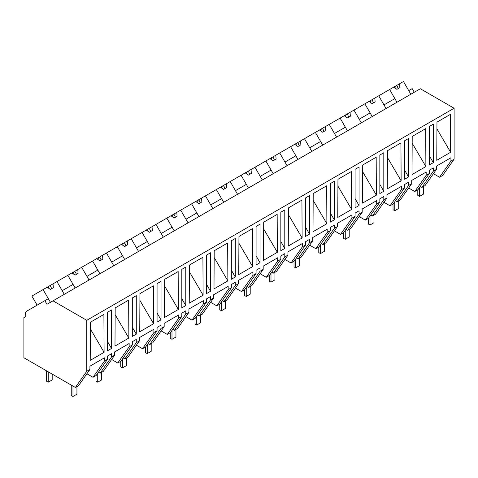 <?xml version="1.0" encoding="UTF-8"?>
<svg xmlns="http://www.w3.org/2000/svg" width="478" height="478" viewBox="0 0 478 478"><rect width="100%" height="100%" fill="white"/><g stroke="black" fill="none" stroke-linecap="round" stroke-linejoin="round"><path stroke-width="0.72" d="M414.289 92.248L412.191 88.609L408.726 90.611L410.823 94.25L403.474 81.517L399.554 83.781L399.877 87.635L396.907 89.35L393.729 87.145L389.612 89.517L396.961 102.25L394.864 98.617L383.971 104.903L386.075 108.542L378.719 95.809L389.612 89.517M433.427 173.699L439.545 177.23L442.712 175.408L454.1 159.198L454.1 108.243L420.347 88.753L46.963 304.325L44.86 300.686L26.613 311.226A5.599 3.232 60 0 0 26.003 316.43L23.9 317.637L23.9 357.759L75.381 387.479L86.769 371.275L86.769 320.314L53.016 300.829M454.1 108.243L86.769 320.314M454.1 159.198L450.939 161.026L450.939 157.752L436.45 166.117L436.45 169.391L433.307 171.208L433.307 167.933L429.346 170.222L429.346 173.49L426.185 175.318L426.185 172.044L411.701 180.409L411.701 183.677L408.553 185.494L408.553 182.226L404.597 184.508L404.597 187.782L401.43 189.611L401.43 186.336L386.947 194.695L386.947 197.97L383.804 199.786L383.804 196.512L379.843 198.8L379.843 202.075L376.682 203.897L376.682 200.629L362.193 208.988L362.193 212.262L359.05 214.078L359.05 210.804L357.072 211.945L355.088 213.092L355.088 216.367L351.928 218.189L351.928 214.915L337.444 223.28L337.444 226.554L334.295 228.37L334.295 225.096L330.34 227.385L330.34 230.653L327.173 232.481L327.173 229.207L312.69 237.572L312.69 240.84L309.547 242.657L309.547 239.388L305.585 241.671L305.585 244.945L302.425 246.773L302.425 243.499L287.935 251.864L287.935 255.133L284.792 256.949L284.792 253.675L280.831 255.963L280.831 259.237L277.67 261.06L277.67 257.791L263.187 266.15L263.187 269.425L260.038 271.241L260.038 267.967L256.077 270.255L256.077 273.53L252.916 275.352L252.916 272.078L238.432 280.443L238.432 283.717L235.29 285.533L235.29 282.259L231.328 284.547L231.328 287.816L228.167 289.644L228.167 286.37L213.678 294.735L213.678 298.009L210.535 299.82L210.535 296.551L206.574 298.834L206.574 302.108L203.413 303.936L203.413 300.662L188.929 309.027L188.929 312.295L185.781 314.112L185.781 310.837L181.819 313.126L181.819 316.4L178.658 318.223L178.658 314.954L164.175 323.313L164.175 326.588L161.032 328.404L161.032 325.13L157.071 327.418L157.071 330.692L153.904 332.515L153.904 329.24L139.421 337.605L139.421 340.88L136.278 342.696L136.278 339.422L132.316 341.71L132.316 344.979L129.156 346.807L129.156 343.533L114.666 351.898L114.666 355.172L111.523 356.982L111.523 353.714L107.562 355.996L107.562 359.271L104.401 361.099L104.401 357.825L89.918 366.19L89.918 369.458L86.769 371.275M436.767 160.279L436.97 122.135L450.437 114.356L450.64 152.267L436.767 160.279M107.562 350.733L111.523 348.45L111.523 309.947L107.562 312.23L107.562 350.733M429.346 164.952L433.307 162.669L433.307 124.166L429.346 126.449L429.346 164.952M128.857 338.048L128.654 300.136L115.186 307.916L114.983 346.054L128.857 338.048L115.15 314.691M185.781 305.573L185.781 267.071L181.819 269.359L181.819 307.862L185.781 305.573L181.819 298.714M404.597 179.244L408.553 176.956L408.553 138.459L404.597 140.741L404.597 179.244M401.138 180.845L400.934 142.94L387.467 150.713L387.264 188.858L401.138 180.845L387.431 157.489M357.072 206.681L359.05 205.54L359.05 167.037L355.088 169.326L355.088 207.828L357.072 206.681M381.82 192.395L383.804 191.248L383.804 152.745L379.843 155.033L379.843 193.536L381.82 192.395M280.831 250.699L284.792 248.411L284.792 209.908L280.831 212.196L280.831 250.699M337.755 217.442L351.629 209.43L351.426 171.518L337.958 179.298L337.755 217.442M252.623 266.593L252.42 228.681L238.946 236.461L238.743 274.605L252.623 266.593L238.91 243.236M256.077 226.488L260.038 224.2L260.038 262.703L256.077 264.991L256.077 226.488M313 231.728L326.88 223.722L326.677 185.811L313.21 193.59L313 231.728M288.455 207.876L301.923 200.103L302.126 238.008L288.252 246.021L288.455 207.876M307.563 235.266L309.547 234.118L309.547 195.621L305.585 197.904L305.585 236.407L307.563 235.266M277.371 252.3L277.168 214.395L263.701 222.168L263.498 260.313L277.371 252.3L263.665 228.944M332.318 182.471L334.295 181.329L334.295 219.832L330.34 222.115L330.34 183.612L332.318 182.471M412.215 136.421L425.683 128.648L425.886 166.559L412.012 174.566L412.215 136.421M153.611 323.755L153.408 285.844L139.94 293.623L139.737 331.768L153.611 323.755L139.905 300.399M157.071 283.651L161.032 281.363L161.032 319.866L157.071 322.154L157.071 283.651M213.995 288.891L227.869 280.885L227.665 242.973L214.198 250.753L213.995 288.891M189.443 265.039L202.911 257.266L203.114 295.171L189.24 303.183L189.443 265.039M208.551 292.428L210.535 291.287L210.535 252.784L206.574 255.067L206.574 293.57L208.551 292.428M178.366 309.463L178.163 271.558L164.689 279.331L164.486 317.476L178.366 309.463L164.653 286.107M233.306 239.633L235.29 238.492L235.29 276.995L231.328 279.277L231.328 240.781L233.306 239.633M362.509 203.15L362.712 165.006L376.18 157.232L376.383 195.138L362.509 203.15M90.228 360.346L90.432 322.202L103.899 314.428L104.102 352.34L90.228 360.346M134.294 296.796L136.278 295.655L136.278 334.158L132.316 336.44L132.316 297.943L134.294 296.796M439.545 177.23L450.939 161.026M436.45 169.391L425.062 185.595L421.919 187.412L420.246 186.444M421.919 187.412L433.307 171.208M429.346 155.81L433.307 162.669M436.934 128.911L450.64 152.267M104.401 361.099L93.013 377.303L96.174 375.475L107.562 359.271M93.013 377.303L86.888 373.766M75.381 387.479L78.523 385.668L89.918 369.458M107.562 341.585L111.523 348.45M90.396 328.978L104.102 352.34M37.123 305.155L31.877 296.061L43.074 289.59L50.429 302.323L48.326 298.684L44.86 300.686M67.637 287.541L62.188 290.684L64.291 294.323L56.936 281.59L67.828 275.298L75.177 288.031L73.08 284.398L67.637 287.541M426.185 175.318L414.796 191.523L417.957 189.694L429.346 173.49M414.796 191.523L408.672 187.985M408.553 185.494L397.164 201.704L400.307 199.888L411.701 183.677M397.164 201.704L395.491 200.736M404.597 170.096L408.553 176.956M412.179 143.197L425.886 166.559M372.213 116.542L370.109 112.904L359.217 119.195L361.32 122.834L353.971 110.101L364.857 103.81L372.213 116.542M401.43 189.611L390.042 205.815L393.203 203.987L404.597 187.782M390.042 205.815L383.918 202.278M383.804 199.786L372.41 215.99L375.559 214.174L386.947 197.97M372.41 215.99L370.737 215.028M379.843 184.389L383.804 191.248M347.458 130.835L345.361 127.196L339.912 130.339L334.469 133.487L336.566 137.12L329.217 124.388L340.109 118.102L347.458 130.835M376.682 203.897L365.288 220.107L368.448 218.279L379.843 202.075M365.288 220.107L359.169 216.57M359.05 214.078L347.661 230.282L350.804 228.466L362.193 212.262M347.661 230.282L345.982 229.315M355.088 198.681L359.05 205.54M362.677 171.781L376.383 195.138M322.704 145.127L320.607 141.488L313.18 145.772L309.714 147.774L311.817 151.412L304.462 138.68L315.355 132.394L322.704 145.127M351.928 218.189L340.539 234.393L343.7 232.571L355.088 216.367M340.539 234.393L334.415 230.862M334.295 228.37L322.907 244.575L326.05 242.758L337.444 226.554M322.907 244.575L321.234 243.607M330.34 212.973L334.295 219.832M337.922 186.073L351.629 209.43M297.955 159.413L295.852 155.78L284.96 162.066L287.063 165.705L279.714 152.972L290.6 146.686L297.955 159.413M327.173 232.481L315.785 248.685L318.945 246.863L330.34 230.653M315.785 248.685L309.66 245.154M309.547 242.657L298.153 258.867L301.301 257.05L312.69 240.84M298.153 258.867L296.48 257.899M305.585 227.259L309.547 234.118M313.168 200.36L326.88 223.722M273.201 173.705L271.104 170.066L260.211 176.358L262.308 179.997L254.959 167.264L265.852 160.972L273.201 173.705M302.425 246.773L291.03 262.978L294.191 261.149L305.585 244.945M291.03 262.978L284.906 259.44M284.792 256.949L273.404 273.153L276.547 271.337L287.935 255.133M273.404 273.153L271.725 272.191M280.831 241.551L284.792 248.411M288.419 214.652L302.126 238.008M248.446 187.997L246.349 184.359L240.9 187.501L235.457 190.65L237.56 194.283L230.205 181.55L241.097 175.265L248.446 187.997M277.67 261.06L266.276 277.27L269.443 275.442L280.831 259.237M266.276 277.27L260.157 273.733M260.038 271.241L248.65 287.445L251.792 285.629L263.187 269.425M248.65 287.445L246.977 286.477M256.077 255.844L260.038 262.703M223.698 202.29L221.595 198.651L214.168 202.935L210.702 204.937L212.806 208.575L205.456 195.843L216.343 189.557L223.698 202.29M252.916 275.352L241.527 291.556L244.688 289.734L256.077 273.53M241.527 291.556L235.403 288.025M235.29 285.533L223.895 301.738L227.038 299.921L238.432 283.717M223.895 301.738L222.222 300.77M231.328 270.136L235.29 276.995M198.944 216.582L196.84 212.943L185.954 219.229L188.051 222.868L180.702 210.135L191.594 203.849L198.944 216.582M228.167 289.644L216.773 305.848L219.934 304.026L231.328 287.816M216.773 305.848L210.649 302.317M210.535 299.82L199.141 316.03L202.29 314.213L213.678 298.009M199.141 316.03L197.468 315.062M206.574 284.422L210.535 291.287M214.162 257.528L227.869 280.885M174.189 230.868L172.092 227.229L161.2 233.521L163.297 237.16L155.948 224.427L166.84 218.135L174.189 230.868M203.413 303.936L192.019 320.14L195.185 318.312L206.574 302.108M192.019 320.14L185.9 316.603M185.781 314.112L174.392 330.316L177.535 328.505L188.929 312.295M174.392 330.316L172.719 329.354M189.407 271.815L203.114 295.171M149.441 245.16L147.338 241.521L136.445 247.813L138.548 251.446L131.193 238.713L142.086 232.428L149.441 245.16M178.658 318.223L167.27 334.433L170.431 332.604L181.819 316.4M167.27 334.433L161.146 330.895M161.032 328.404L149.638 344.608L152.781 342.792L164.175 326.588M149.638 344.608L147.965 343.64M157.071 313.006L161.032 319.866M124.686 259.452L122.583 255.814L111.697 262.099L113.794 265.738L106.445 253.005L117.337 246.72L124.686 259.452M153.904 332.515L142.516 348.719L145.676 346.897L157.071 330.692M142.516 348.719L136.391 345.188M136.278 342.696L124.883 358.9L128.032 357.084L139.421 340.88M124.883 358.9L123.21 357.932M132.316 327.299L136.278 334.158M99.932 273.745L97.835 270.106L90.408 274.39L86.942 276.392L89.039 280.03L81.69 267.298L92.583 261.012L99.932 273.745M129.156 346.807L117.761 363.011L120.928 361.189L132.316 344.979M117.761 363.011L111.643 359.48M111.523 356.982L100.135 373.193L103.278 371.376L114.666 355.172M100.135 373.193L98.462 372.225M399.554 83.781L393.729 87.145M396.429 85.586L397.343 86.44L398.162 88.627M395.617 86.058L394.894 87.952M378.719 95.809L374.806 98.068L375.122 101.928L372.153 103.642L368.974 101.438L364.857 103.81M374.806 98.068L368.974 101.438M371.675 99.878L372.589 100.733L373.408 102.919M370.862 100.344L370.139 102.244M353.971 110.101L350.051 112.36L350.374 116.22L347.404 117.935L344.226 115.724L340.109 118.102M350.051 112.36L344.226 115.724M346.92 114.17L347.841 115.019L348.659 117.206M346.108 114.636L345.385 116.536M329.217 124.388L325.297 126.652L325.62 130.506L322.65 132.221L319.471 130.016L315.355 132.394M325.297 126.652L319.471 130.016M322.172 128.457L323.086 129.311L323.905 131.498M321.359 128.929L320.636 130.823M304.462 138.68L300.548 140.944L300.865 144.798L297.896 146.513L294.717 144.308L290.6 146.686M300.548 140.944L294.717 144.308M297.418 142.749L298.332 143.603L299.15 145.79M296.605 143.221L295.882 145.115M279.714 152.972L275.794 155.231L276.117 159.09L273.147 160.805L269.962 158.6L265.852 160.972M275.794 155.231L269.968 158.6M272.663 157.041L273.583 157.895L274.396 160.082M271.851 157.507L271.128 159.407M254.959 167.264L251.04 169.523L251.362 173.383L248.393 175.097L245.214 172.887L241.097 175.265M251.04 169.523L245.214 172.887M247.915 171.333L248.829 172.188L249.647 174.374M247.102 171.799L246.379 173.699M230.205 181.55L226.291 183.815L226.608 187.669L223.638 189.384L220.46 187.179L216.343 189.557M226.291 183.815L220.46 187.179M223.16 185.619L224.074 186.474L224.893 188.661M222.348 186.091L221.625 187.985M205.456 195.843L201.537 198.107L201.859 201.961L198.89 203.676L195.705 201.471L191.594 203.849M201.537 198.107L195.705 201.471M198.406 199.912L199.326 200.766L200.139 202.953M197.593 200.384L196.87 202.278M180.702 210.135L176.782 212.393L177.105 216.253L174.135 217.968L170.957 215.763L166.84 218.135M176.782 212.393L170.957 215.763M173.651 214.204L174.572 215.058L175.39 217.245M172.845 214.67L172.122 216.57M155.948 224.427L152.034 226.686L152.351 230.545L149.381 232.26L146.202 230.049L142.086 232.428M152.034 226.686L146.202 230.049M148.903 228.496L149.817 229.35L150.636 231.537M148.09 228.962L147.367 230.862M131.193 238.713L127.279 240.978L127.602 244.832L124.627 246.546L121.448 244.342L117.337 246.72M127.279 240.978L121.448 244.342M124.149 242.782L125.063 243.637L125.881 245.823M123.336 243.254L122.613 245.148M106.445 253.005L102.525 255.27L102.848 259.124L99.878 260.839L96.699 258.634L92.583 261.012M102.525 255.27L96.699 258.634M99.394 257.074L100.314 257.929L101.133 260.116M98.582 257.546L97.859 259.44M81.69 267.298L77.771 269.562L78.093 273.416L75.124 275.131L71.945 272.926L67.828 275.298M77.771 269.562L71.945 272.926M74.646 271.367L75.56 272.221L76.378 274.408M73.833 271.833L73.11 273.733M56.936 281.59L53.022 283.848L53.339 287.708L50.369 289.423L47.191 287.212L43.074 289.59M53.022 283.848L47.191 287.212M49.891 285.659L50.805 286.513L51.624 288.7M49.079 286.125L48.356 288.025M423.472 186.51L423.472 194.128L419.517 196.41L417.784 195.412L417.784 189.796M419.517 196.41L419.517 187.478M398.724 200.802L398.724 208.414L394.762 210.702L393.03 209.705L393.03 204.088M394.762 210.702L394.762 201.77M373.969 215.094L373.969 222.706L370.008 224.995L368.275 223.991L368.275 218.38M370.008 224.995L370.008 216.062M349.215 229.386L349.215 236.998L345.259 239.287L343.527 238.283L343.527 232.672M345.259 239.287L345.259 230.354M324.466 243.672L324.466 251.291L320.505 253.573L318.772 252.575L318.772 246.959M320.505 253.573L320.505 244.646M299.712 257.965L299.712 265.577L295.751 267.865L294.018 266.867L294.018 261.251M295.751 267.865L295.751 258.933M274.958 272.257L274.958 279.869L270.996 282.157L269.263 281.154L269.263 275.543M270.996 282.157L270.996 273.225M250.209 286.549L250.209 294.161L246.248 296.45L244.515 295.446L244.515 289.835M246.248 296.45L246.248 287.517M225.455 300.835L225.455 308.453L221.493 310.736L219.761 309.738L219.761 304.122M221.493 310.736L221.493 301.809M200.7 315.127L200.7 322.74L196.739 325.028L195.006 324.03L195.006 318.414M196.739 325.028L196.739 316.095M175.952 329.42L175.952 337.032L171.99 339.32L170.258 338.316L170.258 332.706M171.99 339.32L171.99 330.388M151.197 343.712L151.197 351.324L147.236 353.612L145.503 352.609L145.503 346.998M147.236 353.612L147.236 344.68M126.443 357.998L126.443 365.616L122.482 367.899L120.749 366.901L120.749 361.284M122.482 367.899L122.482 358.972M101.689 372.29L101.689 379.902L97.733 382.191L96 381.193L96 375.577M97.733 382.191L97.733 373.258M76.94 386.583L76.94 394.195L72.979 396.483L71.246 395.479L71.246 385.095M72.979 396.483L72.979 386.093M52.186 374.089L52.186 379.902L48.224 382.191L46.491 381.193L46.491 370.803M48.224 382.191L48.224 371.806"/></g></svg>
